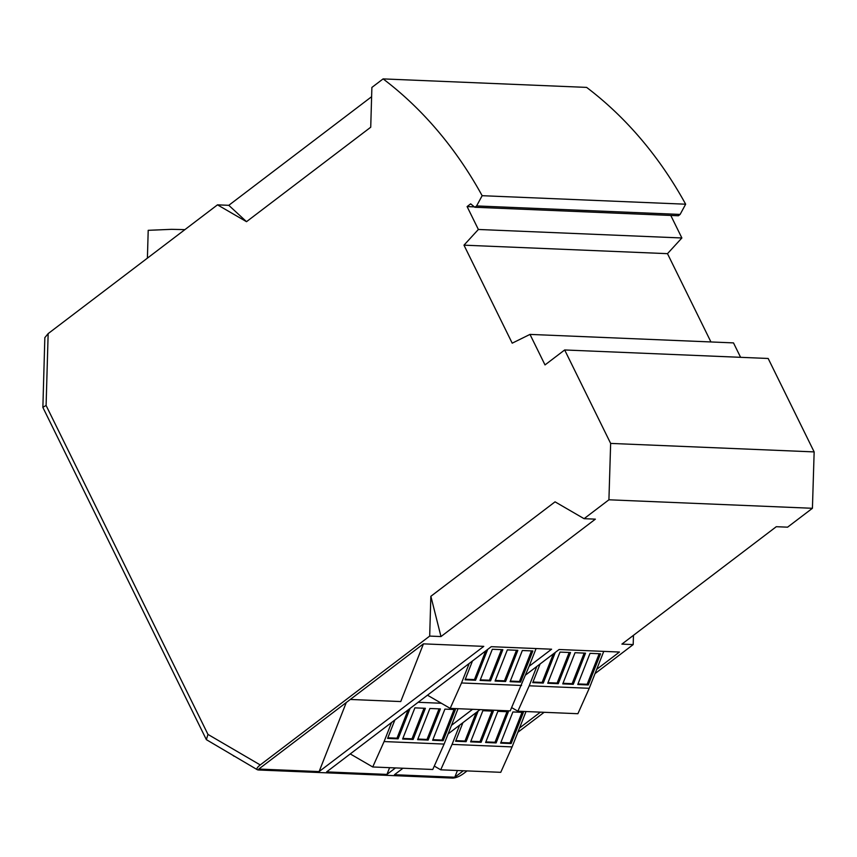 <?xml version="1.0" encoding="UTF-8"?>
<svg xmlns="http://www.w3.org/2000/svg" width="857" height="857" viewBox="0 0 857 857"><rect width="100%" height="100%" fill="white"/><g stroke="black" fill="none" stroke-linecap="round" stroke-linejoin="round"><path stroke-width="1.29" d="M387.846 737.802L396.995 738.188L408.114 709.917M394.852 720.009L387.61 738.402L398.119 738.841L396.995 738.188M398.119 738.841L410.085 708.418M402.854 738.423L412.003 738.809L424.033 708.236M413.128 739.462L425.383 708.3L414.884 707.861L402.619 739.023L413.128 739.462L412.003 738.809M417.862 739.055L427.011 739.441L439.041 708.868M428.136 740.084L440.391 708.921L429.893 708.482L417.627 739.655L428.136 740.084L427.011 739.441M432.871 739.677L442.019 740.062L454.049 709.489M443.144 740.716L455.399 709.553L444.901 709.114L432.635 740.277L443.144 740.716L442.019 740.062M372.731 766.972L432.764 769.479L444.119 744.069L384.086 741.562L372.731 766.972L350.245 753.924L491.265 646.681L551.597 649.199L529.101 666.317L536.086 648.556M395.484 767.926L386.957 774.407L389.603 767.679M451.478 725.333L472.55 709.317M465.297 679.205L474.446 679.59L485.726 650.892M472.464 660.983L465.062 679.805L475.56 680.244L474.446 679.59M475.56 680.244L487.697 649.392M480.306 679.837L489.454 680.222L501.474 649.649M490.568 680.865L502.834 649.702L492.325 649.263L480.07 680.426L490.568 680.865L489.454 680.222M495.314 680.458L504.462 680.844L516.482 650.27M505.576 681.497L517.842 650.334L507.333 649.895L495.078 681.058L505.576 681.497L504.462 680.844M510.322 681.09L519.471 681.476L531.49 650.902M520.585 682.118L532.85 650.956L522.341 650.517L510.086 681.679L520.585 682.118L519.471 681.476M529.101 666.317L510.215 710.882L450.182 708.375L427.472 695.198M469.197 663.468L461.527 682.965L521.559 685.471M461.527 682.965L450.182 708.375M441.366 703.265L418.141 702.29M386.957 774.407L326.624 771.889L350.245 753.924M458.024 708.707L444.119 744.069M391.585 722.483L384.086 741.562M423.454 643.853L400.744 701.562L350.309 699.462M319.115 771.579L483.766 646.371L423.433 643.853L258.782 769.05L319.115 771.579L346.282 702.515M455.838 740.641L464.987 741.026L476.171 712.585M462.909 722.665L455.603 741.241L466.101 741.669L464.987 741.026M466.101 741.669L478.142 711.085M470.847 741.262L479.995 741.648L492.014 711.074M481.109 742.301L493.375 711.139L482.866 710.699L470.611 741.862L481.109 742.301L479.995 741.648M485.855 741.894L495.003 742.28L507.023 711.706M496.117 742.923L508.383 711.76L497.874 711.321L485.619 742.494L496.117 742.923L495.003 742.28M500.863 742.516L510.011 742.901L522.031 712.328M511.126 743.555L523.391 712.392L512.882 711.953L500.627 743.115L511.126 743.555L510.011 742.901M459.641 725.151L452.067 744.401L512.1 746.908L500.756 772.318L440.723 769.811L434.285 766.072M526.005 711.546L512.1 746.908M452.067 744.401L440.723 769.811M532.979 682.033L542.127 682.418L553.354 653.891M540.081 663.982L532.743 682.633L543.252 683.072L542.127 682.418M543.252 683.072L555.315 652.391M547.987 682.665L557.136 683.04L569.166 652.477M558.261 683.693L570.516 652.531L560.017 652.091L547.752 683.254L558.261 683.693L557.136 683.04M562.995 683.286L572.144 683.672L584.174 653.098M573.269 684.325L585.524 653.152L575.026 652.713L562.76 683.886L573.269 684.325L572.144 683.672M578.004 683.918L587.152 684.293L599.182 653.73M588.277 684.947L600.532 653.784L590.034 653.345L577.768 684.507L588.277 684.947L587.152 684.293M603.767 651.374L589.241 688.3L577.897 713.71L517.864 711.203L511.672 707.614M536.814 666.467L529.208 685.793L589.241 688.3M529.208 685.793L517.864 711.203M596.718 669.317L619.44 652.038L559.107 649.51L525.716 674.909M457.434 770.507L454.788 777.235L394.456 774.717L402.983 768.236M448.104 733.924L480.059 709.628M454.788 777.235L463.316 770.754M519.535 728L540.392 712.146M595.026 673.613L633.194 644.582L633.462 635.316M633.194 644.582L621.903 644.11L776.292 526.701L787.583 527.173L812.425 508.287L608.92 499.792L610.645 443.412L564.667 349.967L545.009 364.921L529.99 334.401L512.207 343.175L463.98 245.166L478.367 229.472L467.097 206.58L470.675 203.859L474.864 207.255L476.599 205.937L482.148 195.696A410.867 333.234 -87.6 0 0 383.111 78.898L371.884 87.435L370.727 127.222L246.505 221.684L217.496 204.844L228.787 205.316L371.617 96.702M233.147 755.595L234.057 756.217M184.887 229.633L171.582 229.333L148.207 230.319L147.404 258.139M429.689 636.087L430.846 596.301L555.057 501.838L430.867 596.301L440.98 636.558L429.689 636.087L260.239 764.937C256.597 767.818 255.975 769.49 258.353 769.982L452.86 778.102C456.213 777.856 459.845 776.303 463.744 773.442L467.076 770.914M555.057 501.838L584.078 518.678L595.369 519.149L440.98 636.558M246.527 221.674L228.787 205.316M584.078 518.678L608.92 499.792M217.496 204.844L48.153 333.609L46.096 405.468L207.962 734.406L260.239 764.937M812.425 508.287L814.15 451.907L610.645 443.412M814.15 451.907L768.172 358.472L564.667 349.967M740.598 357.315L733.496 342.896L529.99 334.401M710.935 341.954L667.485 253.661L463.98 245.166M667.485 253.661L681.872 237.978L478.367 229.472M474.403 206.88L467.097 206.58M681.872 237.978L670.785 215.439M476.599 205.937L680.115 214.432L678.369 215.76L474.864 207.255M680.115 214.432L685.654 204.202L482.148 195.696M685.654 204.202A410.867 333.234 -87.6 0 0 586.617 87.393L383.111 78.898M257.314 769.715L206.366 739.655L42.871 407.407L44.843 337.637L48.153 333.609M42.85 407.289L46.096 405.468M206.366 739.655L207.962 734.406M257.368 769.747L258.353 769.982M517.842 732.296L544.141 712.306"/></g></svg>
